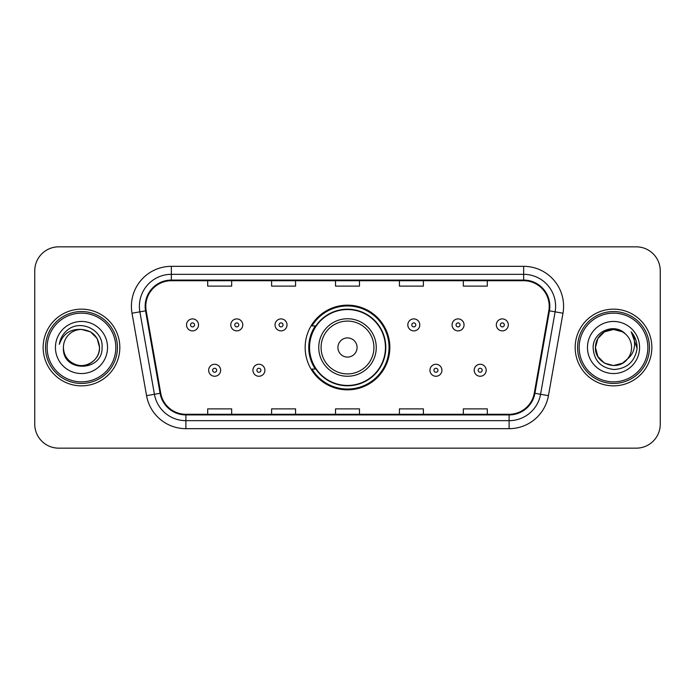 <?xml version="1.0" encoding="UTF-8"?>
<svg xmlns="http://www.w3.org/2000/svg" width="695" height="695" viewBox="0 0 695 695"><rect width="100%" height="100%" fill="white"/><g stroke="black" fill="none" stroke-linecap="round" stroke-linejoin="round"><path stroke-width="1.04" d="M305.157 347.5A42.343 42.343 0 0 0 347.5 389.843A42.343 42.343 0 0 0 389.843 347.5A42.343 42.343 0 0 0 347.5 305.157A42.343 42.343 0 0 0 305.157 347.5M315.313 369.071A38.746 38.746 0 0 1 315.313 325.929M34.75 270.807L34.75 424.193A23.969 23.969 0 0 0 58.719 448.153L636.281 448.153A23.969 23.969 0 0 0 660.25 424.193L660.25 270.807A23.969 23.969 0 0 0 636.281 246.847L58.719 246.847A23.969 23.969 0 0 0 34.75 270.807L34.75 424.193M43.142 347.5A38.347 38.347 0 0 0 81.48 385.847A38.347 38.347 0 0 0 119.827 347.5A38.347 38.347 0 0 0 81.48 309.153A38.347 38.347 0 0 0 43.142 347.5A38.347 38.347 0 0 0 81.48 385.847A38.347 38.347 0 0 0 119.827 347.5A38.347 38.347 0 0 0 81.48 309.153A38.347 38.347 0 0 0 43.142 347.5M575.173 347.5A38.347 38.347 0 0 0 613.52 385.847A38.347 38.347 0 0 0 651.858 347.5A38.347 38.347 0 0 0 613.52 309.153A38.347 38.347 0 0 0 575.173 347.5A38.347 38.347 0 0 0 613.52 385.847A38.347 38.347 0 0 0 651.858 347.5A38.347 38.347 0 0 0 613.52 309.153A38.347 38.347 0 0 0 575.173 347.5M145.794 306.278A25.567 25.567 0 0 1 171.352 280.719L523.648 280.719A25.567 25.567 0 0 1 548.824 310.717L534.281 393.161A25.567 25.567 0 0 1 509.114 414.281L185.886 414.281A25.567 25.567 0 0 1 160.719 393.161L146.176 310.717A25.567 25.567 0 0 1 145.794 306.278M145.151 306.278A26.201 26.201 0 0 0 145.55 310.83L160.085 393.274A26.201 26.201 0 0 0 185.886 414.924L509.114 414.924A26.201 26.201 0 0 0 534.915 393.274L549.45 310.83A26.201 26.201 0 0 0 523.648 280.076L171.352 280.076A26.201 26.201 0 0 0 145.151 306.278M132.015 313.219A39.945 39.945 0 0 1 171.352 266.333L523.648 266.333A39.945 39.945 0 0 1 562.985 313.219L548.442 395.655A39.945 39.945 0 0 1 509.114 428.667L185.886 428.667A39.945 39.945 0 0 1 146.558 395.655L132.015 313.219L139.886 311.829A31.953 31.953 0 0 1 171.352 274.325L523.648 274.325A31.953 31.953 0 0 1 555.114 311.829L540.58 394.274A31.953 31.953 0 0 1 509.114 420.675L185.886 420.675A31.953 31.953 0 0 1 154.42 394.274L139.886 311.829A31.953 31.953 0 0 1 139.4 306.278M636.281 246.847L58.719 246.847M58.719 448.153L636.281 448.153M660.25 424.193L660.25 270.807M335.52 280.719L335.52 286.123L359.48 286.123L359.48 280.719M271.606 280.719L271.606 286.123L295.575 286.123L295.575 280.719M207.701 280.719L207.701 286.123L231.67 286.123L231.67 280.719M399.425 280.719L399.425 286.123L423.394 286.123L423.394 280.719M463.33 280.719L463.33 286.123L487.299 286.123L487.299 280.719M359.48 414.281L359.48 408.877L335.52 408.877L335.52 414.281M295.575 414.281L295.575 408.877L271.606 408.877L271.606 414.281M231.67 414.281L231.67 408.877L207.701 408.877L207.701 414.281M423.394 414.281L423.394 408.877L399.425 408.877L399.425 414.281M487.299 414.281L487.299 408.877L463.33 408.877L463.33 414.281M115.83 347.5A34.35 34.35 0 0 0 81.48 313.15A34.35 34.35 0 0 0 47.13 347.5A34.35 34.35 0 0 0 81.48 381.85A34.35 34.35 0 0 0 115.83 347.5M117.429 347.5A35.949 35.949 0 0 0 81.48 311.551A35.949 35.949 0 0 0 45.531 347.5A35.949 35.949 0 0 0 81.48 383.449A35.949 35.949 0 0 0 117.429 347.5M81.48 329.439L90.515 331.863L97.126 338.474L99.541 347.5C98.473 336.528 92.452 330.507 81.48 329.439L90.515 331.863L97.126 338.474L99.541 347.5L97.126 338.474L90.515 331.863L81.48 329.439L90.515 331.863L97.126 338.474L99.541 347.5L97.126 338.474L90.515 331.863L81.48 329.439L90.515 331.863L97.126 338.474L99.541 347.5C99.298 354.311 96.284 359.524 90.515 363.137C79.256 370.348 62.811 360.853 63.427 347.5C61.742 372.737 102.886 372.155 102.078 347.5C103.468 330.229 81.037 319.04 67.754 329.821C63.054 333.583 60.248 338.422 59.327 344.338C63.045 333.739 70.43 328.778 81.48 329.439L90.515 331.863L97.126 338.474L99.541 347.5C100.158 360.853 83.713 370.348 72.454 363.137C66.677 359.524 63.671 354.311 63.427 347.5C62.811 360.853 79.256 370.348 90.515 363.137C96.284 359.524 99.298 354.311 99.541 347.5C99.298 354.311 96.284 359.524 90.515 363.137C79.256 370.348 62.811 360.853 63.427 347.5C63.671 354.311 66.677 359.524 72.454 363.137C83.713 370.348 100.158 360.853 99.541 347.5C100.158 360.853 83.713 370.348 72.454 363.137C66.677 359.524 63.671 354.311 63.427 347.5A18.061 18.061 0 0 1 81.48 329.439L90.515 331.863L97.126 338.474L99.541 347.5A18.061 18.061 0 0 0 99.533 346.84M55.435 347.5A26.045 26.045 0 0 0 81.48 373.545A26.045 26.045 0 0 0 107.534 347.5A26.045 26.045 0 0 0 81.48 321.455A26.045 26.045 0 0 0 55.435 347.5M357.082 347.5A9.582 9.582 0 0 0 347.5 337.918A9.582 9.582 0 0 0 337.918 347.5A9.582 9.582 0 0 0 347.5 357.082A9.582 9.582 0 0 0 357.082 347.5M376.256 347.5A28.756 28.756 0 0 0 347.5 318.744A28.756 28.756 0 0 0 318.744 347.5A28.756 28.756 0 0 0 347.5 376.256A28.756 28.756 0 0 0 376.256 347.5A28.756 28.756 0 0 1 347.5 376.256A28.756 28.756 0 0 1 318.744 347.5M385.447 347.5A37.947 37.947 0 0 0 347.5 309.553A37.947 37.947 0 0 0 309.553 347.5A37.947 37.947 0 0 0 347.5 385.447A37.947 37.947 0 0 0 385.447 347.5M389.044 347.5A41.544 41.544 0 0 1 311.994 369.071L315.851 369.071A38.303 38.303 0 0 0 385.803 347.596A38.303 38.303 0 0 0 315.851 325.929L311.994 325.929A41.544 41.544 0 0 1 389.044 347.5M622.546 363.137A18.061 18.061 0 0 0 627.42 359.02L622.546 363.137L613.52 365.561L604.485 363.137L597.874 356.526L595.459 347.5L597.874 338.474L604.485 331.863L613.52 329.439L622.546 331.863L625.344 333.852C614.267 322.237 592.931 331.81 593.13 347.5C593.947 360.688 600.932 368.029 614.102 369.514C627.064 368.576 634.709 361.687 637.028 348.855L637.072 347.5C637.002 341.575 635.03 336.38 631.156 331.897C634.101 336.728 635.143 341.931 634.266 347.5C633.475 352.148 631.19 355.996 627.42 359.02L627.055 359.454C617.29 371.973 594.529 363.555 595.459 347.5L597.874 356.526L604.485 363.137L613.52 365.561L622.546 363.137L627.42 359.02L623.372 362.634M647.87 347.5A34.35 34.35 0 0 0 613.52 313.15A34.35 34.35 0 0 0 579.17 347.5A34.35 34.35 0 0 0 613.52 381.85A34.35 34.35 0 0 0 647.87 347.5M649.469 347.5A35.949 35.949 0 0 0 613.52 311.551A35.949 35.949 0 0 0 577.571 347.5A35.949 35.949 0 0 0 613.52 383.449A35.949 35.949 0 0 0 649.469 347.5M627.42 359.02C630.148 355.666 631.529 351.826 631.573 347.5C631.468 342.053 629.392 337.501 625.344 333.852M587.466 347.5A26.045 26.045 0 0 0 613.52 373.545A26.045 26.045 0 0 0 639.565 347.5A26.045 26.045 0 0 0 613.52 321.455A26.045 26.045 0 0 0 587.466 347.5M622.546 331.863A18.061 18.061 0 0 0 595.459 347.5M631.329 332.097L637.054 348.186M631.156 331.897L635.856 340.055M198.518 324.895A5.994 5.994 0 0 1 192.524 330.881A5.994 5.994 0 0 1 186.529 324.895A5.994 5.994 0 0 1 192.524 318.901A5.994 5.994 0 0 1 198.518 324.895A5.994 5.994 0 0 0 192.524 318.901A5.994 5.994 0 0 0 186.529 324.895M242.772 324.895A5.994 5.994 0 0 1 236.778 330.881A5.994 5.994 0 0 1 230.792 324.895A5.994 5.994 0 0 1 236.778 318.901A5.994 5.994 0 0 1 242.772 324.895A5.994 5.994 0 0 0 236.778 318.901A5.994 5.994 0 0 0 230.792 324.895M287.026 324.895A5.994 5.994 0 0 1 281.032 330.881A5.994 5.994 0 0 1 275.046 324.895A5.994 5.994 0 0 1 281.032 318.901A5.994 5.994 0 0 1 287.026 324.895A5.994 5.994 0 0 0 281.032 318.901A5.994 5.994 0 0 0 275.046 324.895M419.797 324.895A5.994 5.994 0 0 1 413.803 330.881A5.994 5.994 0 0 1 407.817 324.895A5.994 5.994 0 0 1 413.803 318.901A5.994 5.994 0 0 1 419.797 324.895A5.994 5.994 0 0 0 413.803 318.901A5.994 5.994 0 0 0 407.817 324.895M464.051 324.895A5.994 5.994 0 0 1 458.057 330.881A5.994 5.994 0 0 1 452.071 324.895A5.994 5.994 0 0 1 458.057 318.901A5.994 5.994 0 0 1 464.051 324.895A5.994 5.994 0 0 0 458.057 318.901A5.994 5.994 0 0 0 452.071 324.895M508.306 324.895A5.994 5.994 0 0 1 502.32 330.881A5.994 5.994 0 0 1 496.326 324.895A5.994 5.994 0 0 1 502.32 318.901A5.994 5.994 0 0 1 508.306 324.895A5.994 5.994 0 0 0 502.32 318.901A5.994 5.994 0 0 0 496.326 324.895M208.656 370.27A5.994 5.994 0 0 1 214.651 364.276A5.994 5.994 0 0 1 220.645 370.27A5.994 5.994 0 0 1 214.651 376.256A5.994 5.994 0 0 1 208.656 370.27A5.994 5.994 0 0 0 214.651 376.256A5.994 5.994 0 0 0 220.645 370.27M252.919 370.27A5.994 5.994 0 0 1 258.905 364.276A5.994 5.994 0 0 1 264.899 370.27A5.994 5.994 0 0 1 258.905 376.256A5.994 5.994 0 0 1 252.919 370.27A5.994 5.994 0 0 0 258.905 376.256A5.994 5.994 0 0 0 264.899 370.27M429.944 370.27A5.994 5.994 0 0 1 435.93 364.276A5.994 5.994 0 0 1 441.924 370.27A5.994 5.994 0 0 1 435.93 376.256A5.994 5.994 0 0 1 429.944 370.27A5.994 5.994 0 0 0 435.93 376.256A5.994 5.994 0 0 0 441.924 370.27M474.199 370.27A5.994 5.994 0 0 1 480.193 364.276A5.994 5.994 0 0 1 486.179 370.27A5.994 5.994 0 0 1 480.193 376.256A5.994 5.994 0 0 1 474.199 370.27A5.994 5.994 0 0 0 480.193 376.256A5.994 5.994 0 0 0 486.179 370.27M523.648 266.333L523.648 280.076M139.886 311.829L145.55 310.83M185.886 428.667L185.886 414.924M509.114 414.924L509.114 428.667M534.915 393.274L548.442 395.655M146.558 395.655L160.085 393.274M549.45 310.83L562.985 313.219M171.352 266.333L171.352 280.076M373.919 347.5A26.419 26.419 0 0 0 347.5 321.081A26.419 26.419 0 0 0 321.081 347.5A26.419 26.419 0 0 0 347.5 373.919A26.419 26.419 0 0 0 373.919 347.5M190.526 324.895A1.998 1.998 0 0 0 192.524 326.893A1.998 1.998 0 0 0 194.522 324.895A1.998 1.998 0 0 0 192.524 322.897A1.998 1.998 0 0 0 190.526 324.895M234.78 324.895A1.998 1.998 0 0 0 236.778 326.893A1.998 1.998 0 0 0 238.776 324.895A1.998 1.998 0 0 0 236.778 322.897A1.998 1.998 0 0 0 234.78 324.895M279.043 324.895A1.998 1.998 0 0 0 281.032 326.893A1.998 1.998 0 0 0 283.03 324.895A1.998 1.998 0 0 0 281.032 322.897A1.998 1.998 0 0 0 279.043 324.895M411.805 324.895A1.998 1.998 0 0 0 413.803 326.893A1.998 1.998 0 0 0 415.801 324.895A1.998 1.998 0 0 0 413.803 322.897A1.998 1.998 0 0 0 411.805 324.895M456.068 324.895A1.998 1.998 0 0 0 458.057 326.893A1.998 1.998 0 0 0 460.055 324.895A1.998 1.998 0 0 0 458.057 322.897A1.998 1.998 0 0 0 456.068 324.895M500.322 324.895A1.998 1.998 0 0 0 502.32 326.893A1.998 1.998 0 0 0 504.318 324.895A1.998 1.998 0 0 0 502.32 322.897A1.998 1.998 0 0 0 500.322 324.895M216.649 370.27A1.998 1.998 0 0 0 214.651 368.272A1.998 1.998 0 0 0 212.653 370.27A1.998 1.998 0 0 0 214.651 372.268A1.998 1.998 0 0 0 216.649 370.27M260.903 370.27A1.998 1.998 0 0 0 258.905 368.272A1.998 1.998 0 0 0 256.907 370.27A1.998 1.998 0 0 0 258.905 372.268A1.998 1.998 0 0 0 260.903 370.27M437.928 370.27A1.998 1.998 0 0 0 435.93 368.272A1.998 1.998 0 0 0 433.932 370.27A1.998 1.998 0 0 0 435.93 372.268A1.998 1.998 0 0 0 437.928 370.27M482.182 370.27A1.998 1.998 0 0 0 480.193 368.272A1.998 1.998 0 0 0 478.195 370.27A1.998 1.998 0 0 0 480.193 372.268A1.998 1.998 0 0 0 482.182 370.27"/></g></svg>
